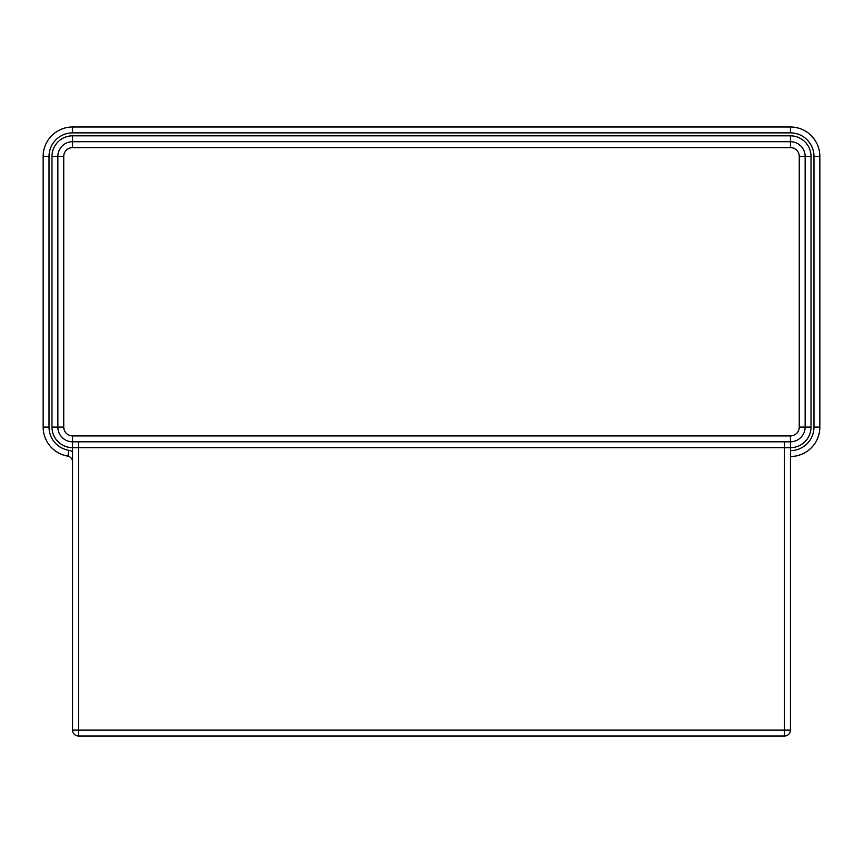 <?xml version="1.0" encoding="UTF-8"?>
<svg xmlns="http://www.w3.org/2000/svg" width="863" height="863" viewBox="0 0 863 863"><rect width="100%" height="100%" fill="white"/><g stroke="black" fill="none" stroke-linecap="round" stroke-linejoin="round"><path stroke-width="1.29" d="M78.457 735.999L784.543 735.999L784.543 730.12L790.432 730.12L790.432 441.802A14.714 14.714 0 0 0 805.136 427.088L805.136 156.419A14.714 14.714 0 0 0 790.432 141.705L72.568 141.705A14.714 14.714 0 0 0 57.864 156.419L57.864 427.088A14.714 14.714 0 0 0 72.568 441.802L72.568 730.12A5.879 5.879 0 0 0 78.457 735.999L78.457 730.12L72.568 730.12M790.432 435.912L72.568 435.912A8.824 8.824 0 0 1 63.743 427.088L63.743 156.419A8.824 8.824 0 0 1 72.568 147.595L790.432 147.595A8.824 8.824 0 0 1 799.257 156.419L799.257 427.088A8.824 8.824 0 0 1 790.432 435.912L790.432 441.802L72.568 441.802L72.568 447.681L78.457 447.681L78.457 441.802M784.543 735.999A5.879 5.879 0 0 0 790.432 730.12M790.432 456.505A29.418 29.418 0 0 0 819.85 427.088L819.85 156.419A29.418 29.418 0 0 0 790.432 127.001L72.568 127.001A29.418 29.418 0 0 0 43.15 156.419L43.15 427.088A29.418 29.418 0 0 0 67.67 456.096A5.879 5.879 0 0 1 72.568 461.899M72.568 451.705A11.769 11.769 0 0 0 68.652 450.292L67.983 456.149M63.743 156.419L51.974 156.419A20.593 20.593 0 0 1 72.568 135.825A20.593 20.593 0 0 0 51.974 156.419L51.974 427.088A20.593 20.593 0 0 0 72.568 447.681M63.743 427.088L51.974 427.088M72.568 147.595L72.568 135.825L790.432 135.825L790.432 147.595M799.257 156.419L811.026 156.419A20.593 20.593 0 0 0 790.432 135.825M799.257 427.088L811.026 427.088L811.026 156.419M784.543 441.802L784.543 447.681L790.432 447.681A20.593 20.593 0 0 0 811.026 427.088M68.652 450.292A23.538 23.538 0 0 1 49.029 427.088L49.029 156.419A23.538 23.538 0 0 1 72.568 132.88L790.432 132.88A23.538 23.538 0 0 1 813.971 156.419L813.971 427.088A23.538 23.538 0 0 1 790.432 450.626M784.543 447.681L784.543 730.12L78.457 730.12L78.457 447.681L784.543 447.681M819.85 427.088L813.971 427.088M819.85 156.419L813.971 156.419M790.432 127.001L790.432 132.88M72.568 127.001L72.568 132.88M43.15 156.419L49.029 156.419M43.15 427.088L49.029 427.088M72.568 441.802L72.568 435.912"/></g></svg>
